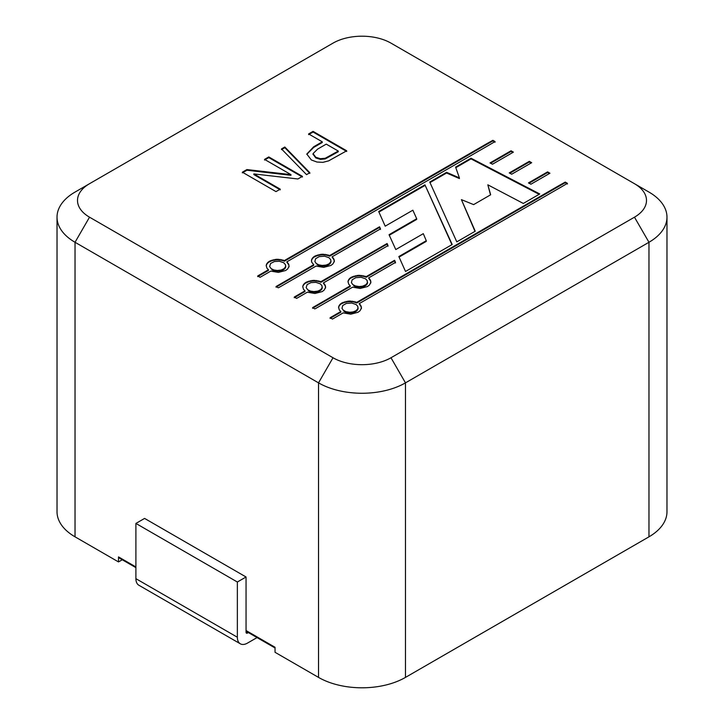 <?xml version="1.0" encoding="UTF-8"?>
<svg xmlns="http://www.w3.org/2000/svg" width="724" height="724" viewBox="0 0 724 724"><rect width="100%" height="100%" fill="white"/><g stroke="black" fill="none" stroke-linecap="round" stroke-linejoin="round"><path stroke-width="1.09" d="M405.521 271.464L452.183 244.522L424.934 184.828L378.688 211.526L385.195 226.169L412.861 210.195L416.689 218.738L389.041 234.703L395.775 249.563L423.305 233.662L426.273 240.712L398.834 256.558L405.521 271.464M561.67 186.747L359.158 303.664L360.715 305.32L361.385 308.053L360.063 310.714L358.063 312.261L350.769 314.18L343.167 312.895L332.434 319.085L330.09 317.727L340.814 311.537L339.257 309.872L338.588 307.148L339.909 304.478L341.909 302.931L349.203 301.021L356.805 302.306L559.317 185.389L565.263 182.086L567.435 183.335L561.67 186.747M394.77 262.821L368.588 277.944L370.145 279.6L370.815 282.333L369.493 284.994L367.493 286.541L360.199 288.46L352.597 287.175L315.936 308.343L314.813 308.913L312.596 307.628L350.244 285.817L348.687 284.152L348.018 281.428L349.339 278.758L351.339 277.211L358.633 275.292L366.235 276.586L394.589 260.287L395.503 262.323L394.77 262.821M490.012 162.936L511.054 150.782L513.397 152.14L492.483 164.221L490.012 162.936M509.234 172.927L529.316 161.334L531.669 162.692L511.705 174.213L509.234 172.927M306.533 174.638L281.482 148.927L284.822 147.008L309.845 172.719L306.533 174.638M386.236 246.658L323.329 282.975L324.886 284.641L325.556 287.365L324.234 290.034L322.234 291.582L314.94 293.492L307.338 292.206L296.605 298.406L294.261 297.048L304.985 290.849L303.428 289.193L302.759 286.46L304.08 283.799L306.08 282.251L313.374 280.333L320.976 281.618L387.096 243.517L388.019 245.545L386.236 246.658M333.013 357.756A40.996 23.666 0 0 0 390.987 357.756L634.477 217.182A40.996 23.666 0 0 0 634.477 183.706L390.987 43.132A40.996 23.666 0 0 0 333.013 43.132L89.523 183.706A40.996 23.666 0 0 0 89.523 217.182L333.013 357.756L318.524 382.86L75.034 242.278L75.034 536.828L118.51 561.933L122.256 559.77M322.271 141.823L308.614 133.94L313.067 131.37L346.715 150.791L328.624 160.873L322.895 162.348L316.94 162.031L311.347 159.968L306.795 154.049L313.646 146.8L322.271 141.823L322.271 142.492L313.646 147.47L306.813 154.312M290.957 174.638L264.541 159.389L268.794 156.927L302.433 176.357L297.89 178.973L253.843 173.914L280.251 189.163L275.998 191.616L242.359 172.194L246.902 169.57L290.957 174.638L290.957 175.308L246.902 170.24L246.902 169.57M379.132 229.662L332.044 256.848L333.61 258.504L334.28 261.237L332.95 263.898L330.959 265.446L323.664 267.364L316.062 266.079L279.392 287.247L278.269 287.817L276.052 286.532L313.709 264.722L311.7 262.169L311.474 260.332L312.804 257.663L314.795 256.115L322.089 254.196L329.701 255.491L379.557 226.775L380.462 228.82L379.132 229.662M489.297 144.963L286.785 261.88L288.795 264.432L289.021 266.269L287.69 268.939L285.699 270.486L278.405 272.396L270.794 271.111L260.07 277.31L257.717 275.953L268.45 269.753L266.885 268.097L266.215 265.364L267.545 262.703L269.536 261.156L276.83 259.237L284.432 260.522L486.944 143.605L492.89 140.302L495.062 141.56L489.297 144.963M528.457 182.928L547.588 171.878L549.941 173.235L530.927 184.213L528.457 182.928M455.595 167.126L471.025 158.221L539.76 193.969L523.325 203.453L487.831 184.81L490.664 194.774L473.632 204.611L461.405 199.634L475.234 231.218L456.799 241.861L429.748 182.05L446.581 172.33L459.405 177.887L455.595 167.126M89.523 183.706L75.034 192.077A61.486 35.503 0 0 0 57.024 217.182L57.024 511.723A61.486 35.503 0 0 0 75.034 536.828M135.904 566.946L118.51 556.91L118.51 561.933M634.477 183.706L648.966 192.077A61.486 35.503 0 0 1 666.976 217.182A61.486 35.503 0 0 1 648.966 242.278L405.476 382.86A61.486 35.503 0 0 1 318.524 382.86L318.524 677.402L275.039 652.297L275.039 647.274L246.051 630.541M318.524 677.402A61.486 35.503 0 0 0 405.476 677.402L648.966 536.828A61.486 35.503 0 0 0 666.976 511.723L666.976 217.182M57.024 217.182A61.486 35.503 0 0 0 75.034 242.278L89.523 217.182M118.51 556.91A2.045 1.186 120 0 0 118.935 557.851L135.904 567.643M324.216 283.781L324.216 284.451L323.329 282.975M324.216 284.451L324.886 285.31L324.886 284.641M324.886 285.31L325.329 286.197L325.329 285.528M325.329 286.197L325.556 287.111L325.556 286.442M325.556 287.111L325.556 288.034M294.261 297.718L304.985 291.519L304.985 290.849M302.759 287.129L302.976 285.546M302.976 286.215L303.419 284.65M303.419 285.319L304.08 283.799M304.08 284.469L304.967 282.993M304.967 283.654L306.08 282.251M306.08 282.921L307.356 282.279L307.356 281.609M307.356 282.279L308.759 281.763L308.759 281.093M308.759 281.763L310.243 281.383L310.243 280.713M310.243 281.383L311.791 281.129L311.791 280.459M311.791 281.129L313.374 281.002L313.374 280.333M313.374 281.002L314.967 281.002L314.967 280.333M314.967 281.002L316.551 281.129L316.551 280.459M316.551 281.129L318.098 281.392L318.098 280.722M318.098 281.392L319.583 281.772L319.583 281.102M319.583 281.772L320.976 282.288L320.976 281.618M320.976 282.288L385.222 245.192L385.222 244.522M385.222 245.192L387.096 244.187L387.096 243.517M387.096 244.187L388.019 246.214M320.252 283.826L315.89 282.342L310.994 282.604L307.148 284.559L306.143 287.627L307.727 289.763L310.533 291.102L313.908 291.591L317.782 291.102L320.587 289.763L322.071 287.917L321.954 285.636L320.252 283.826M308.424 290.894L308.813 290.433M308.813 291.102L309.22 290.623M309.22 291.292L309.646 290.804M309.646 291.473L310.08 290.957M310.08 291.627L310.533 291.102M310.533 291.772L310.985 291.22M310.985 291.89L311.456 291.329M311.456 291.998L311.935 291.41M311.935 292.08L312.424 291.482M312.424 292.152L312.913 291.537M312.913 292.206L313.411 291.573M313.411 292.243L313.908 291.591M313.908 292.261L314.406 291.591M314.406 292.261L314.904 291.573M314.904 292.243L315.392 291.537M315.392 292.206L315.89 291.482M315.89 292.152L316.37 291.41M316.37 292.08L316.85 291.329M316.85 291.998L317.32 291.22M317.32 291.89L317.782 291.102M317.782 291.772L318.234 290.957M318.234 291.627L318.669 290.804M318.669 291.473L319.094 290.623M319.094 291.292L319.501 290.433M319.501 291.102L319.89 290.224M319.89 290.894L320.252 289.998M320.252 290.668L320.587 289.763M320.587 290.433L320.886 289.519M320.886 290.188L321.166 289.265M321.166 289.935L321.402 289.003M321.402 289.672L321.619 288.74M321.619 289.41L321.8 288.469M321.8 289.138L321.954 288.197M321.954 288.858L322.071 287.917M322.071 288.586L322.162 287.627M322.162 288.297L322.225 287.347M322.225 288.016L322.252 287.057M308.614 134.61L313.067 132.04L313.067 131.37M313.067 132.04L346.715 151.461M326.252 144.121L317.565 149.135L313.067 153.597L315.773 157.253L320.451 158.71L325.248 158.248L338.271 151.063L326.252 144.121M313.076 154.185L315.773 157.923L320.451 159.38L325.248 158.918L338.271 151.732L338.271 151.063M281.482 149.597L284.822 147.678L284.822 147.008M284.822 147.678L309.845 173.389M264.541 160.058L268.794 157.597L268.794 156.927M268.794 157.597L302.433 177.027M280.251 189.833L253.843 174.584L253.843 173.914M242.359 172.864L246.902 170.24M509.841 173.244L529.316 162.004L529.316 161.334M529.316 162.004L531.09 163.027M332.94 257.654L332.94 258.323L332.044 256.848M332.94 258.323L333.61 259.174L333.61 258.504M333.61 259.174L334.054 260.07L334.054 259.4M334.054 260.07L334.28 260.984L334.28 260.314M334.28 260.984L334.28 261.907M276.052 287.202L277.048 285.889M277.048 286.559L313.709 265.391L313.709 264.722M311.474 261.002L311.7 259.418M311.7 260.088L312.135 258.522M312.135 259.192L312.804 257.663M312.804 258.332L313.691 256.857M313.691 257.527L314.795 256.115M314.795 256.785L316.08 256.151L316.08 255.482M316.08 256.151L317.474 255.635L317.474 254.966M317.474 255.635L318.958 255.255L318.958 254.586M318.958 255.255L320.506 254.993L320.506 254.323M320.506 254.993L322.089 254.866L322.089 254.196M322.089 254.866L323.691 254.875L323.691 254.205M323.691 254.875L325.275 255.002L325.275 254.332M325.275 255.002L326.823 255.255L326.823 254.586M326.823 255.255L328.298 255.644L328.298 254.975M328.298 255.644L329.701 256.16L329.701 255.491M329.701 256.16L378.136 228.196L378.136 227.526M378.136 228.196L379.557 227.445L379.557 226.775M379.557 227.445L380.462 229.49M328.968 257.699L324.605 256.215L319.248 256.595L315.628 258.685L314.868 261.5L316.144 263.391L318.804 264.83L322.135 265.446L326.044 265.093L328.968 263.871L330.796 261.78L330.796 259.78L328.968 257.699M317.148 264.758L317.537 264.305M317.537 264.966L317.945 264.495M317.945 265.165L318.361 264.667M318.361 265.337L318.804 264.83M318.804 265.5L319.248 264.966M319.248 265.636L319.709 265.093M319.709 265.762L320.18 265.192M320.18 265.862L320.66 265.283M320.66 265.952L321.148 265.355M321.148 266.025L321.637 265.409M321.637 266.079L322.135 265.446M322.135 266.106L322.632 265.455M322.632 266.124L323.13 265.455M323.13 266.124L323.619 265.446M323.619 266.106L324.117 265.409M324.117 266.079L324.605 265.355M324.605 266.025L325.094 265.283M325.094 265.952L325.574 265.192M325.574 265.862L326.044 265.093M326.044 265.762L326.506 264.966M326.506 265.636L326.949 264.83M326.949 265.5L327.393 264.667M327.393 265.337L327.809 264.495M327.809 265.165L328.216 264.305M328.216 264.975L328.606 264.088M328.606 264.758L328.968 263.871M328.968 264.531L329.302 263.636M329.302 264.305L329.61 263.391M329.61 264.061L329.882 263.138M329.882 263.808L330.126 262.875M330.126 263.545L330.334 262.613M330.334 263.283L330.524 262.341M330.524 263.011L330.669 262.061M330.669 262.731L330.796 261.78M330.796 262.45L330.886 261.5M330.886 262.169L330.949 261.21M330.949 261.88L330.977 260.93M490.619 163.253L511.054 151.452L511.054 150.782M511.054 151.452L512.818 152.474M287.681 262.685L287.681 263.355L286.785 261.88M287.681 263.355L288.342 264.215L288.342 263.545M288.342 264.215L288.795 265.102L288.795 264.432M289.012 266.016L289.021 266.939M257.717 276.622L268.45 270.423L268.45 269.753M266.215 266.034L266.432 264.45M266.432 265.12L266.875 263.554M266.875 264.224L267.545 262.703M267.545 263.373L268.432 261.898M268.432 262.568L269.536 261.156M269.536 261.826L270.821 261.183L270.821 260.513M270.821 261.183L272.215 260.667L272.215 259.997M272.215 260.667L273.699 260.287L273.699 259.617M273.699 260.287L275.247 260.034L275.247 259.364M275.247 260.034L276.83 259.907L276.83 259.237M276.83 259.907L278.432 259.907L278.432 259.237M278.432 259.907L280.016 260.034L280.016 259.364M280.016 260.034L281.564 260.296L281.564 259.626M281.564 260.296L283.039 260.676L283.039 260.007M283.039 260.676L284.432 261.192L284.432 260.522M284.432 261.192L486.944 144.275L486.944 143.605M486.944 144.275L492.257 141.28L492.257 140.61M492.257 141.28L492.89 140.302M492.89 140.972L495.062 142.221M283.708 262.731L279.346 261.246L274.45 261.509L270.613 263.464L269.609 266.532L271.192 268.667L273.989 270.007L277.364 270.495L281.247 270.007L284.043 268.667L285.537 266.821L285.537 264.821L283.708 262.731M271.889 269.799L272.278 269.337M272.278 270.007L272.686 269.527M272.686 270.197L273.102 269.708M273.102 270.378L273.536 269.862M273.536 270.532L273.989 270.007M273.989 270.676L274.45 270.124M274.45 270.794L274.921 270.233M274.921 270.903L275.401 270.314M275.401 270.984L275.889 270.387M275.889 271.057L276.378 270.441M276.378 271.111L276.867 270.477M276.867 271.147L277.364 270.495M277.364 271.165L277.862 270.495M277.862 271.165L278.36 270.477M278.36 271.147L278.858 270.441M278.858 271.111L279.346 270.387M279.346 271.057L279.835 270.314M279.835 270.984L280.315 270.233M280.315 270.903L280.785 270.124M280.785 270.794L281.247 270.007M281.247 270.676L281.69 269.862M281.69 270.532L282.134 269.708M282.134 270.378L282.55 269.527M282.55 270.197L282.957 269.337M282.957 270.007L283.346 269.129M283.346 269.799L283.708 268.903M283.708 269.572L284.043 268.667M284.043 269.337L284.351 268.423M284.351 269.093L284.623 268.17M284.623 268.839L284.867 267.907M284.867 268.577L285.075 267.645M285.075 268.314L285.265 267.373M285.265 268.043L285.41 267.102M285.41 267.771L285.537 266.821M285.537 267.491L285.627 266.532M285.627 267.201L285.69 266.251M285.69 266.921L285.718 265.961M369.475 278.749L369.475 279.419L368.588 277.944M369.475 279.419L370.145 280.269L370.145 279.6M370.145 280.269L370.588 281.165L370.588 280.496M370.588 281.165L370.815 282.079L370.815 281.41M370.815 282.079L370.815 283.003M312.596 308.297L313.582 306.985M313.582 307.655L350.244 286.487L350.244 285.817M348.018 282.098L348.235 280.514M348.235 281.183L348.678 279.618M348.678 280.288L349.339 278.758M349.339 279.428L350.226 277.953M350.226 278.622L351.339 277.211M351.339 277.88L352.615 277.247L352.615 276.577M352.615 277.247L354.018 276.731L354.018 276.061M354.018 276.731L355.502 276.351L355.502 275.681M355.502 276.351L357.05 276.088L357.05 275.419M357.05 276.088L358.633 275.962L358.633 275.292M358.633 275.962L360.226 275.971L360.226 275.301M360.226 275.971L361.81 276.097L361.81 275.428M361.81 276.097L363.358 276.351L363.358 275.681M363.358 276.351L364.842 276.74L364.842 276.07M364.842 276.74L366.235 277.256L366.235 276.586M366.235 277.256L393.766 261.355L393.766 260.685M393.766 261.355L394.589 260.287M394.589 260.957L395.503 262.993M365.511 278.794L361.149 277.31L355.792 277.69L352.163 279.781L351.412 282.595L352.688 284.487L355.339 285.926L359.167 286.55L362.579 286.188L365.846 284.731L367.33 282.876L367.213 280.595L365.511 278.794M353.683 285.853L354.072 285.392M354.072 286.061L354.479 285.591M354.479 286.261L354.905 285.763M354.905 286.433L355.339 285.926M355.339 286.595L355.792 286.061M355.792 286.731L356.253 286.188M356.253 286.858L356.724 286.288M356.724 286.957L357.194 286.378M357.194 287.048L357.683 286.451M357.683 287.12L358.172 286.505M358.172 287.175L358.67 286.532M358.67 287.202L359.167 286.55M359.167 287.22L359.665 286.55M359.665 287.22L360.163 286.541M360.163 287.202L360.661 286.505M360.661 287.175L361.149 286.451M361.149 287.12L361.629 286.378M361.629 287.048L362.109 286.288M362.109 286.957L362.579 286.188M362.579 286.858L363.041 286.061M363.041 286.731L363.493 285.926M363.493 286.595L363.928 285.763M363.928 286.433L364.353 285.591M364.353 286.261L364.76 285.401M364.76 286.071L365.149 285.184M365.149 285.853L365.511 284.957M365.511 285.627L365.846 284.731M365.846 285.401L366.145 284.487M366.145 285.156L366.425 284.233M366.425 284.903L366.661 283.971M366.661 284.641L366.878 283.708M366.878 284.378L367.059 283.437M367.059 284.107L367.213 283.156M367.213 283.826L367.33 282.876M367.33 283.546L367.421 282.595M367.421 283.265L367.484 282.306M367.484 282.975L367.511 282.025M529.063 183.244L547.588 172.547L547.588 171.878M547.588 172.547L549.362 173.57M360.045 304.469L360.045 305.139L359.158 303.664M360.045 305.139L360.715 305.99L360.715 305.32M360.715 305.99L361.158 306.886L361.158 306.216M361.158 306.886L361.385 307.8L361.385 307.13M361.385 307.8L361.385 308.723M330.09 318.397L340.814 312.207L340.814 311.537M338.588 307.818L338.805 306.234M338.805 306.904L339.248 305.338M339.248 306.008L339.909 304.478M339.909 305.148L340.796 303.673M340.796 304.342L341.909 302.931M341.909 303.6L343.185 302.967L343.185 302.297M343.185 302.967L344.588 302.451L344.588 301.781M344.588 302.451L346.072 302.071L346.072 301.401M346.072 302.071L347.62 301.817L347.62 301.148M347.62 301.817L349.203 301.691L349.203 301.021M349.203 301.691L350.796 301.691L350.796 301.021M350.796 301.691L352.38 301.817L352.38 301.148M352.38 301.817L353.927 302.071L353.927 301.401M353.927 302.071L355.412 302.46L355.412 301.79M355.412 302.46L356.805 302.976L356.805 302.306M356.805 302.976L559.317 186.059L559.317 185.389M559.317 186.059L564.63 183.054L564.63 182.394M564.63 183.054L565.263 182.086M565.263 182.756L567.435 184.005M356.081 304.514L351.719 303.03L346.362 303.41L342.742 305.51L341.981 308.315L343.257 310.207L345.909 311.646L349.737 312.279L353.149 311.908L356.081 310.687L357.9 308.596L357.783 306.315L356.081 304.514M343.891 311.356L344.253 310.904M344.253 311.573L344.642 311.121M344.642 311.791L345.049 311.311M345.049 311.981L345.475 311.483M345.475 312.153L345.909 311.646M345.909 312.316L346.362 311.782M346.362 312.451L346.823 311.908M346.823 312.578L347.294 312.017M347.294 312.678L347.764 312.098M347.764 312.768L348.253 312.171M348.253 312.84L348.742 312.225M348.742 312.895L349.239 312.261M349.239 312.931L349.737 312.279M349.737 312.949L350.235 312.279M350.235 312.949L350.733 312.261M350.733 312.931L351.221 312.225M351.221 312.895L351.719 312.171M351.719 312.84L352.199 312.098M352.199 312.768L352.678 312.008M352.678 312.678L353.149 311.908M353.149 312.578L353.611 311.782M353.611 312.451L354.063 311.646M354.063 312.316L354.498 311.483M354.498 312.153L354.923 311.311M354.923 311.981L355.33 311.121M355.33 311.791L355.719 310.904M355.719 311.573L356.081 310.687M356.081 311.356L356.416 310.451M356.416 311.121L356.715 310.207M356.715 310.877L356.995 309.953M356.995 310.623L357.231 309.691M357.231 310.361L357.448 309.429M357.448 310.098L357.629 309.157M357.629 309.827L357.783 308.877M357.783 309.546L357.9 308.596M357.9 309.266L357.991 308.315M357.991 308.985L358.054 308.026M358.054 308.696L358.081 307.745M455.794 167.678L471.025 158.891L471.025 158.221M471.025 158.891L539.145 194.322M490.501 194.874L487.831 184.81M474.998 231.354L461.405 199.634M429.984 182.584L446.581 173L446.581 172.33M446.581 173L459.405 178.557L459.405 177.887M451.939 244.667L424.934 184.828M424.934 185.498L378.923 212.06M389.277 235.237L416.689 219.408L416.689 218.738M399.069 257.092L426.273 241.382L426.273 240.712M248.35 632.568L247.499 633.057A2.045 1.186 -60 0 1 246.477 633.156A2.045 1.186 -60 0 1 246.051 632.215L246.051 576.992L144.601 518.42L135.904 523.434L135.904 578.666A14.344 8.281 120 0 0 138.872 585.236L240.332 643.808A14.344 8.281 120 0 0 247.499 643.093L257.047 637.582M246.051 576.992L237.354 582.015L237.354 637.238A14.344 8.281 120 0 0 240.332 643.808M135.904 523.434L237.354 582.015M634.477 217.182L648.966 242.278L648.966 536.828M390.987 357.756L405.476 382.86L405.476 677.402M246.051 632.215L247.499 633.057M135.904 578.666L237.354 637.238M246.051 631.238L275.039 647.971M313.067 153.959L313.067 154.619"/></g></svg>
